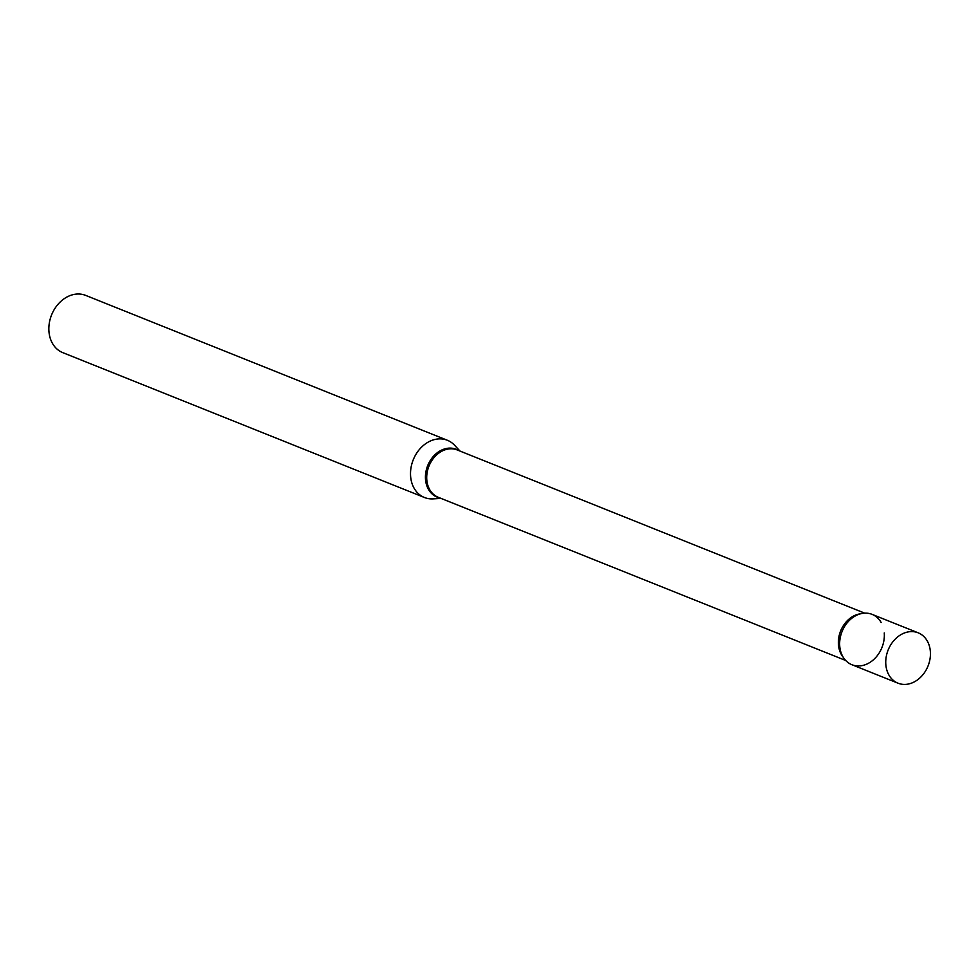 <?xml version="1.0" encoding="UTF-8"?>
<svg xmlns="http://www.w3.org/2000/svg" width="979" height="979" viewBox="0 0 979 979"><rect width="100%" height="100%" fill="white"/><g stroke="black" fill="none" stroke-linecap="round" stroke-linejoin="round"><path stroke-width="1.47" d="M910.152 683.587A27.131 21.489 -68.2 0 1 898 683.183A27.131 21.489 -68.2 0 1 886.13 657.288A27.131 21.489 -68.2 0 1 906.028 632.434A27.131 21.489 -68.2 0 1 918.18 632.826A27.131 21.489 -68.2 0 1 930.05 658.72A27.131 21.489 -68.2 0 1 910.152 683.587M898 683.183L851.914 664.729A27.131 21.489 -68.2 0 1 840.031 638.834A27.131 21.489 -68.2 0 1 859.941 613.968A27.131 21.489 -68.2 0 1 872.081 614.371L918.18 632.826M884.257 632.936A27.131 21.489 -68.2 0 1 864.053 665.12A27.131 21.489 -68.2 0 1 839.737 646.152A27.131 21.489 -68.2 0 1 855.022 616.085A27.131 21.489 -68.2 0 1 881.137 622.46M441.052 498.421L433.048 498.874A30.826 24.426 -68.2 0 1 424.445 497.503L62.791 352.648A30.826 24.426 -68.2 0 1 48.95 331.538A30.826 24.426 -68.2 0 1 59.952 302.23A30.826 24.426 -68.2 0 1 85.711 295.413L447.366 440.269A30.826 24.426 -68.2 0 1 454.55 445.225L460.02 451.074M424.445 497.503A30.826 24.426 -68.2 0 1 410.617 476.406A30.826 24.426 -68.2 0 1 421.619 447.085A30.826 24.426 -68.2 0 1 447.366 440.269M845.709 660.495L438.237 497.283A25.503 20.204 -68.2 0 1 426.795 479.832A25.503 20.204 -68.2 0 1 435.9 455.59A25.503 20.204 -68.2 0 1 457.205 449.948L864.665 613.148M439.804 497.907A25.748 20.4 -68.2 0 1 425.51 479.465A25.748 20.4 -68.2 0 1 435.961 453.815A25.748 20.4 -68.2 0 1 458.759 450.573M843.164 657.166A25.503 20.204 -68.2 0 1 838.452 644.708A25.503 20.204 -68.2 0 1 860.541 613.796"/></g></svg>
